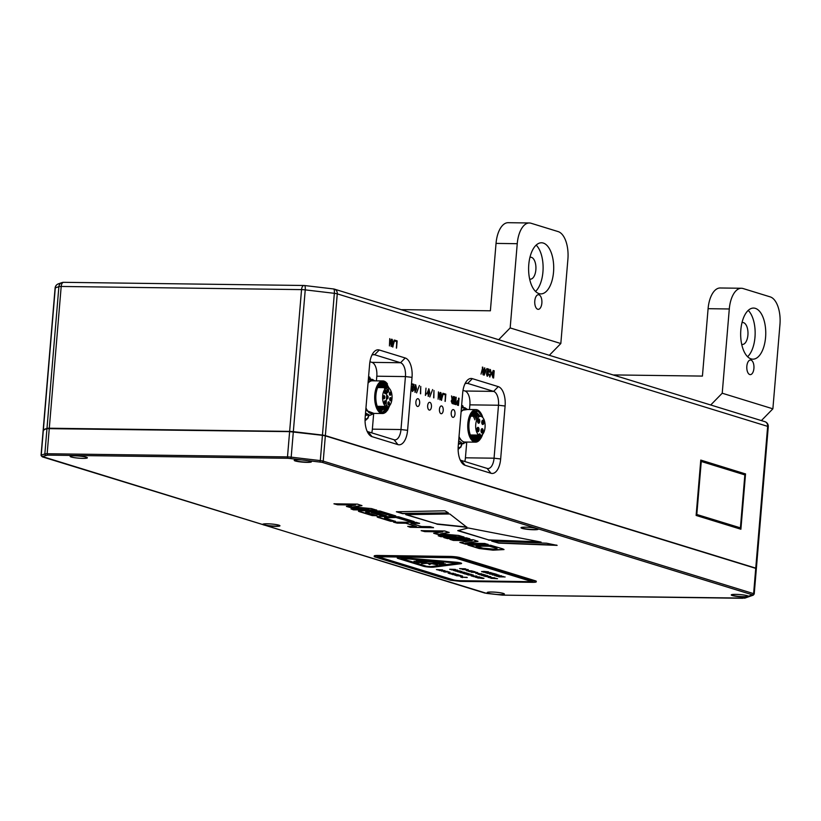 <?xml version="1.0" encoding="UTF-8"?>
<svg xmlns="http://www.w3.org/2000/svg" width="821" height="821" viewBox="0 0 821 821"><rect width="100%" height="100%" fill="white"/><g stroke="black" fill="none" stroke-linecap="round" stroke-linejoin="round"><path stroke-width="1.23" d="M488.362 593.203A8.518 1.057 -175.2 0 0 497.875 594.507A8.518 1.057 -175.2 0 0 504.279 594.014A8.518 1.057 -175.2 0 0 503.211 593.398A8.518 1.057 -175.2 0 0 493.698 592.105A8.518 1.057 -175.2 0 0 487.294 592.588A8.518 1.057 -175.2 0 0 488.362 593.203M458.159 447.209L459.606 447.661L460.725 446.768L461.854 443.966L458.508 442.755M463.968 408.263L463.044 406.744L461.566 406.292M71.335 456.999A8.518 1.057 -175.2 0 0 80.838 458.292A8.518 1.057 -175.2 0 0 87.242 457.81A8.518 1.057 -175.2 0 0 86.174 457.194A8.518 1.057 -175.2 0 0 76.661 455.891A8.518 1.057 -175.2 0 0 70.267 456.384A8.518 1.057 -175.2 0 0 71.335 456.999M482.03 420.916A1.457 0.718 -89.2 0 1 482.225 420.865A1.457 0.718 -89.2 0 1 482.327 420.886A1.457 0.718 -89.2 0 1 482.912 422.435A1.457 0.718 -89.2 0 1 482.184 423.79A1.457 0.718 -89.2 0 1 482.081 423.769A1.457 0.718 -89.2 0 1 481.999 423.739M477.155 428.141A1.457 0.718 -89.2 0 1 477.34 428.09A1.457 0.718 -89.2 0 1 477.442 428.11A1.457 0.718 -89.2 0 1 478.038 429.67A1.457 0.718 -89.2 0 1 477.299 431.015A1.457 0.718 -89.2 0 1 477.196 430.994A1.457 0.718 -89.2 0 1 477.114 430.963M477.873 419.634A1.457 0.718 -89.2 0 1 478.058 419.582A1.457 0.718 -89.2 0 1 478.161 419.603A1.457 0.718 -89.2 0 1 478.746 421.163A1.457 0.718 -89.2 0 1 478.017 422.507A1.457 0.718 -89.2 0 1 477.914 422.487A1.457 0.718 -89.2 0 1 477.832 422.456M481.322 429.424A1.457 0.718 -89.2 0 1 481.506 429.373A1.457 0.718 -89.2 0 1 481.609 429.393A1.457 0.718 -89.2 0 1 482.204 430.953A1.457 0.718 -89.2 0 1 481.465 432.298A1.457 0.718 -89.2 0 1 481.363 432.277A1.457 0.718 -89.2 0 1 481.28 432.246M470.341 434.976L478.848 435.089A9.616 4.721 -89.2 0 1 475.749 424.416A9.616 4.721 -89.2 0 1 480.521 416.329A9.616 4.721 -89.2 0 1 481.198 416.442A9.616 4.721 -89.2 0 1 485.098 426.592A9.616 4.721 -89.2 0 1 480.377 435.561L470.515 435.428M482.656 424.498A2.186 1.078 -89.2 0 1 482.204 424.139A2.186 1.078 -89.2 0 1 482.255 420.516A2.186 1.078 -89.2 0 1 483.015 420.167A2.186 1.078 -89.2 0 1 483.897 422.661A2.186 1.078 -89.2 0 1 482.656 424.498M477.781 431.723A2.186 1.078 -89.2 0 1 477.329 431.364A2.186 1.078 -89.2 0 1 477.381 427.741A2.186 1.078 -89.2 0 1 478.14 427.392A2.186 1.078 -89.2 0 1 479.023 429.886A2.186 1.078 -89.2 0 1 477.781 431.723M478.489 423.215A2.186 1.078 -89.2 0 1 478.048 422.856A2.186 1.078 -89.2 0 1 478.089 419.233A2.186 1.078 -89.2 0 1 478.859 418.884A2.186 1.078 -89.2 0 1 479.731 421.378A2.186 1.078 -89.2 0 1 478.489 423.215M481.937 433.006A2.186 1.078 -89.2 0 1 481.496 432.646A2.186 1.078 -89.2 0 1 481.537 429.024A2.186 1.078 -89.2 0 1 482.307 428.675A2.186 1.078 -89.2 0 1 483.179 431.169A2.186 1.078 -89.2 0 1 481.937 433.006M478.848 435.089A1.58 0.78 -89.2 0 1 479.618 433.878A1.58 0.78 -89.2 0 1 480.377 435.561M389.575 392.654A1.098 0.534 -89.2 0 1 389.729 392.602A1.098 0.534 -89.2 0 1 389.811 392.612A1.098 0.534 -89.2 0 1 390.252 393.782A1.098 0.534 -89.2 0 1 389.698 394.798A1.098 0.534 -89.2 0 1 389.626 394.778A1.098 0.534 -89.2 0 1 389.544 394.747M388.056 402.331A1.098 0.534 -89.2 0 1 388.22 402.29A1.098 0.534 -89.2 0 1 388.292 402.3A1.098 0.534 -89.2 0 1 388.744 403.47A1.098 0.534 -89.2 0 1 388.189 404.476A1.098 0.534 -89.2 0 1 388.117 404.466A1.098 0.534 -89.2 0 1 388.035 404.425M383.479 396.174A1.098 0.534 -89.2 0 1 383.633 396.122A1.098 0.534 -89.2 0 1 383.715 396.143A1.098 0.534 -89.2 0 1 384.156 397.302A1.098 0.534 -89.2 0 1 383.612 398.318A1.098 0.534 -89.2 0 1 383.53 398.308A1.098 0.534 -89.2 0 1 383.448 398.267M386.763 396.235A1.098 0.534 -89.2 0 1 386.917 396.194A1.098 0.534 -89.2 0 1 386.999 396.204A1.098 0.534 -89.2 0 1 387.44 397.374A1.098 0.534 -89.2 0 1 386.896 398.38A1.098 0.534 -89.2 0 1 386.814 398.37A1.098 0.534 -89.2 0 1 386.732 398.329M387.317 389.616A1.098 0.534 -89.2 0 1 387.481 389.575A1.098 0.534 -89.2 0 1 387.553 389.585A1.098 0.534 -89.2 0 1 387.994 390.755A1.098 0.534 -89.2 0 1 387.45 391.761A1.098 0.534 -89.2 0 1 387.368 391.75A1.098 0.534 -89.2 0 1 387.286 391.709M384.68 391.145A1.098 0.534 -89.2 0 1 384.844 391.094A1.098 0.534 -89.2 0 1 384.916 391.114A1.098 0.534 -89.2 0 1 385.367 392.274A1.098 0.534 -89.2 0 1 384.813 393.29A1.098 0.534 -89.2 0 1 384.731 393.28A1.098 0.534 -89.2 0 1 384.659 393.238M384.536 401.243A1.098 0.534 -89.2 0 1 384.69 401.202A1.098 0.534 -89.2 0 1 384.772 401.212A1.098 0.534 -89.2 0 1 385.213 402.382A1.098 0.534 -89.2 0 1 384.659 403.388A1.098 0.534 -89.2 0 1 384.587 403.378A1.098 0.534 -89.2 0 1 384.505 403.337M389.893 398.144A1.098 0.534 -89.2 0 1 390.057 398.103A1.098 0.534 -89.2 0 1 390.129 398.113A1.098 0.534 -89.2 0 1 390.57 399.283A1.098 0.534 -89.2 0 1 390.026 400.289A1.098 0.534 -89.2 0 1 389.944 400.279A1.098 0.534 -89.2 0 1 389.862 400.238M377.27 406.323L385.778 406.436A9.616 4.721 -89.2 0 1 382.689 395.763A9.616 4.721 -89.2 0 1 387.461 387.676A9.616 4.721 -89.2 0 1 388.128 387.789A9.616 4.721 -89.2 0 1 392.038 397.939A9.616 4.721 -89.2 0 1 387.307 406.908L377.444 406.775M390.006 395.27A1.58 0.78 -89.2 0 1 389.688 395.004A1.58 0.78 -89.2 0 1 389.718 392.387A1.58 0.78 -89.2 0 1 390.273 392.14A1.58 0.78 -89.2 0 1 390.909 393.936A1.58 0.78 -89.2 0 1 390.006 395.27M388.497 404.948A1.58 0.78 -89.2 0 1 388.179 404.691A1.58 0.78 -89.2 0 1 388.21 402.074A1.58 0.78 -89.2 0 1 388.764 401.828A1.58 0.78 -89.2 0 1 389.4 403.624A1.58 0.78 -89.2 0 1 388.497 404.948M383.91 398.79A1.58 0.78 -89.2 0 1 383.592 398.524A1.58 0.78 -89.2 0 1 383.623 395.917A1.58 0.78 -89.2 0 1 384.177 395.66A1.58 0.78 -89.2 0 1 384.813 397.467A1.58 0.78 -89.2 0 1 383.91 398.79M387.204 398.862A1.58 0.78 -89.2 0 1 386.876 398.596A1.58 0.78 -89.2 0 1 386.907 395.979A1.58 0.78 -89.2 0 1 387.461 395.732A1.58 0.78 -89.2 0 1 388.097 397.528A1.58 0.78 -89.2 0 1 387.204 398.862M387.758 392.243A1.58 0.78 -89.2 0 1 387.43 391.976A1.58 0.78 -89.2 0 1 387.471 389.359A1.58 0.78 -89.2 0 1 388.015 389.113A1.58 0.78 -89.2 0 1 388.651 390.909A1.58 0.78 -89.2 0 1 387.758 392.243M385.121 393.762A1.58 0.78 -89.2 0 1 384.792 393.505A1.58 0.78 -89.2 0 1 384.833 390.888A1.58 0.78 -89.2 0 1 385.377 390.632A1.58 0.78 -89.2 0 1 386.014 392.438A1.58 0.78 -89.2 0 1 385.121 393.762M384.967 403.87A1.58 0.78 -89.2 0 1 384.649 403.604A1.58 0.78 -89.2 0 1 384.68 400.987A1.58 0.78 -89.2 0 1 385.234 400.74A1.58 0.78 -89.2 0 1 385.87 402.536A1.58 0.78 -89.2 0 1 384.967 403.87M390.334 400.771A1.58 0.78 -89.2 0 1 390.006 400.504A1.58 0.78 -89.2 0 1 390.037 397.887A1.58 0.78 -89.2 0 1 390.591 397.641A1.58 0.78 -89.2 0 1 391.227 399.437A1.58 0.78 -89.2 0 1 390.334 400.771M385.778 406.436A1.58 0.78 -89.2 0 1 386.558 405.215A1.58 0.78 -89.2 0 1 387.307 406.908L381.129 410.921L378.543 408.961M431.938 561.872A7.307 0.903 4.8 0 1 434.986 562.354L434.976 562.375A7.307 0.903 4.8 0 1 435.017 562.385L443.556 562.765L436.823 562.939L445.536 563.924L436.772 563.411L443.289 564.715L434.853 563.658A7.307 0.903 4.8 0 1 434.812 563.658L437.429 564.94L431.569 563.617A7.307 0.903 4.8 0 1 431.507 563.617L429.506 564.54L427.803 563.298A7.307 0.903 4.8 0 1 427.741 563.288L421.666 563.606L424.56 562.785A7.307 0.903 4.8 0 1 424.519 562.785L424.519 562.754A7.307 0.903 4.8 0 1 423.41 562.477A7.307 0.903 4.8 0 1 422.723 562.2L422.712 562.231A7.307 0.903 4.8 0 1 422.702 562.221L422.702 562.19A7.307 0.903 4.8 0 1 422.497 561.954A7.307 0.903 4.8 0 1 422.712 561.759M424.519 562.785L415.99 562.406L422.712 562.231L414 561.246L422.764 561.759A7.307 0.903 4.8 0 1 422.784 561.749L422.784 561.728A7.307 0.903 4.8 0 1 424.549 561.492M422.784 561.749L416.247 560.456L424.693 561.513A7.307 0.903 4.8 0 1 424.734 561.513L424.734 561.482A7.307 0.903 4.8 0 1 427.833 561.523M424.734 561.513L422.117 560.23L427.977 561.554A7.307 0.903 4.8 0 1 428.028 561.554L430.03 560.63L431.743 561.872A7.307 0.903 4.8 0 1 431.795 561.882L437.88 561.564L434.976 562.375M428.08 561.533A7.307 0.903 4.8 0 1 431.702 561.841M435.161 562.395A7.307 0.903 4.8 0 1 436.136 562.642A7.307 0.903 4.8 0 1 436.823 562.919L443.217 562.754M422.497 561.933A7.307 0.903 -175.2 0 0 423.41 562.457A7.307 0.903 -175.2 0 0 431.518 563.565A7.307 0.903 -175.2 0 0 437.049 563.155A7.307 0.903 4.8 0 1 436.772 563.391A7.307 0.903 4.8 0 1 436.762 563.411L445.085 563.873M423.708 562.077L423.708 562.026A6.086 0.759 4.8 0 1 423.708 562.026A6.086 0.759 4.8 0 1 428.285 561.677A6.086 0.759 4.8 0 1 435.079 562.611A6.086 0.759 4.8 0 1 435.838 563.042A6.086 0.759 4.8 0 1 435.828 563.073L435.838 563.093A6.086 0.759 4.8 0 1 431.261 563.442A6.086 0.759 4.8 0 1 424.467 562.518A6.086 0.759 4.8 0 1 423.708 562.077A6.086 0.759 4.8 0 1 428.275 561.728A6.086 0.759 4.8 0 1 435.068 562.652A6.086 0.759 4.8 0 1 435.838 563.093M535.364 580.806L535.323 581.33A7.307 0.903 4.8 0 1 536.236 581.863L536.287 581.33A7.307 0.903 -175.2 0 0 535.364 580.806L459.976 557.592A7.307 0.903 -175.2 0 0 450.072 556.422L377.978 555.468A7.307 0.903 -175.2 0 0 374.232 555.95L374.191 556.474A7.307 0.903 4.8 0 1 377.937 556.002L377.978 555.468M535.323 581.33L459.924 558.116L459.976 557.592M536.236 581.863A7.307 0.903 4.8 0 1 532.501 582.335L460.396 581.391L450.503 580.221L375.105 557.007A7.307 0.903 4.8 0 1 374.191 556.474M450.072 556.422L450.031 556.946L377.937 556.002M450.031 556.946A7.307 0.903 4.8 0 1 459.924 558.116M377.496 556.864L377.486 556.915A7.307 0.903 4.8 0 1 377.496 556.864A7.307 0.903 4.8 0 1 381.231 556.392L449.087 557.285A7.307 0.903 4.8 0 1 458.99 558.454L532.029 580.94A7.307 0.903 4.8 0 1 532.942 581.473A7.307 0.903 4.8 0 1 532.932 581.494L532.932 581.514A7.307 0.903 4.8 0 1 529.196 581.997L461.34 581.104A7.307 0.903 4.8 0 1 451.437 579.934L378.399 557.438A7.307 0.903 4.8 0 1 377.486 556.915A7.307 0.903 4.8 0 1 381.231 556.443L381.231 556.392M532.029 580.94L532.018 580.991A7.307 0.903 4.8 0 1 532.932 581.514M532.018 580.991L458.99 558.454M449.087 557.285L449.087 557.336A7.307 0.903 4.8 0 1 458.98 558.506M449.087 557.336L381.231 556.443M528.016 581.637L460.16 580.693A4.864 0.605 -175.2 0 1 453.561 579.913L380.523 557.469A4.864 0.605 4.8 0 1 379.907 557.12A4.864 0.605 4.8 0 1 382.412 556.802L450.267 557.695A4.864 0.605 4.8 0 1 456.856 558.475L529.904 580.96A4.864 0.605 4.8 0 1 530.51 581.319A4.864 0.605 4.8 0 1 528.016 581.637L460.16 580.745A4.864 0.605 4.8 0 1 453.561 579.954L380.523 557.469M379.918 557.1A4.864 0.605 -175.2 0 0 380.523 557.418M528.016 581.586A4.864 0.605 -175.2 0 0 530.51 581.289M455.337 569.456L449.918 569.384L455.583 569.589M455.347 569.405L449.672 569.251M497.536 578.713L491.153 578.312L497.536 578.713M494.694 577.82L488.126 577.379L494.694 577.82M486.248 576.629L483.897 576.085L490.876 576.66L486.248 576.629M485.252 575.798L481.65 575.388L487.807 575.675M487.807 575.716L487.222 575.942M485.868 575.111L479.3 574.669L485.868 575.111M484.308 574.649L477.925 574.238L484.308 574.649M477.699 572.606L471.316 572.206L477.699 572.606M468.062 569.62L462.634 569.548L468.309 569.753M468.062 569.579L462.397 569.425M465.486 568.85L459.596 568.594L465.907 569.066M505.131 576.978L496.623 576.239L505.131 576.978M494.098 573.581L487.058 573.315L494.098 573.581M494.406 573.684L487.92 573.007M492.733 573.161L487.766 573.325M485.539 572.032L481.855 571.714L483.702 571.385L488.382 571.806L481.568 571.549M460.776 575.521L454.916 575.295L460.776 575.521M461.012 575.593L455.624 575.039M459.616 575.162L455.501 575.305M458.128 574.69L452.71 574.618L458.375 574.823M458.139 574.638L452.463 574.484M453.284 574.074L449.672 573.663L455.84 573.951M455.829 574.002L455.245 574.218M449.272 573.427L453.756 573.345L448.112 573.15M452.33 573.458L448.943 573.232M447.209 571.96L444.633 572.063M445.033 570.677L439.338 570.482L445.033 570.677M440.056 570L436.444 569.589L442.611 569.877M442.601 569.928L442.016 570.143M398 558.424A6.086 0.759 4.8 0 1 397.241 557.993A6.086 0.759 4.8 0 1 403.398 557.746L455.634 562.169A6.086 0.759 4.8 0 1 461.597 563.432A6.086 0.759 4.8 0 1 460.735 563.74L433.868 567.126A6.086 0.759 4.8 0 1 423.369 566.244L398 558.424L423.369 566.192A6.086 0.759 -175.2 0 0 433.878 567.085L433.868 567.126M446.019 571.406L442.283 570.913M441.667 571.17L442.273 570.954M443.689 571.406L444.797 571.016M447.096 571.293L446.193 571.416M462.51 576.055L456.322 575.716L462.521 576.014M466.892 577.379L460.745 577.06L467.262 577.543M491.132 572.648L485.734 572.884L486.915 572.668L483.251 572.124L491.132 572.648M497.198 574.536L489.532 574.053L495.063 573.879L497.198 574.536M499.014 575.1L492.179 574.874L499.014 575.1M501.508 575.849L495.001 575.757L501.805 576.003M501.508 575.798L494.704 575.603M473.286 571.252L466.195 570.626L473.286 571.252M474.682 571.662L469.253 571.59L474.918 571.796M474.682 571.611L469.007 571.457M480.203 573.807L476.457 573.315M475.852 573.571L476.457 573.356M477.873 573.807L478.971 573.407M481.27 573.694L480.367 573.807M457.513 570.143L451.324 569.795L457.523 570.092M455.891 571.036L453.541 570.482L460.509 571.067L455.891 571.036M459.308 571.549L455.696 571.149L461.864 571.437M461.854 571.478L461.269 571.744M464.327 572.227L457.759 571.785L464.327 572.227M467.18 573.12L460.797 572.719L467.18 573.12M468.699 573.581L462.993 573.397L468.699 573.581M471.593 574.474L464.491 573.858L471.593 574.474M473.009 574.895L467.549 574.813L473.235 575.018M471.582 575.018L468.196 574.792M473.522 576.465L471.141 575.901L476.837 576.096L472.126 576.034L473.522 576.465M479.762 576.978L473.194 576.537L479.762 576.978M482.666 577.881L475.503 577.245L482.666 577.881M483.969 578.292L477.771 577.943L483.98 578.241M496.264 578.497L497.372 578.661M495.863 578.374L495.34 578.169M496.264 578.446L491.553 578.384M494.55 577.779L490.188 577.963M490.414 577.604L488.536 577.461M491.174 577.84L490.424 577.553M484.072 576.085L486.083 576.578M484.883 576.209L488.372 576.558M487.366 576.239L490.712 576.619M483.23 575.829L485.262 575.747M484.339 575.542L482.05 575.459M485.734 575.059L481.373 575.254M481.599 574.885L479.721 574.741M482.358 575.121L481.609 574.844M483.035 574.423L484.144 574.597M482.635 574.3L482.112 574.095M483.035 574.372L478.325 574.31M476.416 572.391L477.535 572.555M476.026 572.268L475.503 572.052M476.426 572.34L471.716 572.278M464.06 569.199L460.181 568.779M465.486 568.799L464.06 569.148M504.966 576.937L498.778 576.855M500.02 576.773L503.376 576.445M501.734 576.404L497.105 576.332M488.403 573.109L487.766 573.274L488.403 573.109M487.069 573.263L487.92 572.966M482.563 571.673L487.684 571.744M487.069 572.093L488.382 571.755M456.024 575.121L455.501 575.254L456.024 575.121M454.916 575.254L455.634 574.998M451.252 574.105L453.284 574.023M452.361 573.817L450.072 573.735M449.036 573.438L451.745 573.52M452.71 573.581L453.767 573.294M449.959 572.196L447.219 571.909M446.46 571.796L448.594 571.775M445.434 571.775L443.453 571.703M446.367 571.868L445.444 571.734M444.869 570.626L439.738 570.554M438.024 570.031L440.056 569.948M439.584 569.887L436.844 569.671M397.241 557.962A6.086 0.759 -175.2 0 0 398 558.383M461.597 563.411A6.086 0.759 -175.2 0 1 460.745 563.699L433.878 567.085M444.91 571.252L444.151 571.478M447.096 571.242L446.419 571.488M444.14 571.231L444.797 570.964M461.823 576.27L459.288 576.014M458.795 575.86L456.722 575.788M462.48 577.604L460.909 577.071M461.802 577.225L466.903 577.327M490.999 572.606L485.734 572.832M486.001 572.391L483.754 572.227M486.915 572.668L486.011 572.34M495.658 574.279L497.033 574.484M495.186 574.125L494.529 573.879M495.668 574.228L490.014 574.156M498.85 575.049L492.662 574.967M473.122 571.2L467.991 571.129M469.027 571.077L471.808 570.79M470.454 570.759L466.595 570.708M479.095 573.653L478.335 573.879M481.28 573.643L480.603 573.879M478.325 573.633L478.971 573.366M456.825 570.359L454.29 570.102M453.797 569.948L451.724 569.877M453.705 570.482L455.727 570.985M454.526 570.616L458.015 570.954M457.01 570.646L460.355 571.016M457.276 571.58L459.308 571.508M458.385 571.293L456.096 571.221M464.193 572.186L459.832 572.37M460.817 572.237L458.18 571.857M465.897 572.904L467.016 573.068M465.507 572.781L464.984 572.565M465.907 572.853L461.197 572.791M468.534 573.54L463.393 573.469M471.428 574.423L466.287 574.361M467.334 574.3L470.105 574.023M468.76 573.982L464.891 573.93M468.288 574.987L470.997 575.069M471.962 575.131L473.019 574.844M468.524 574.987L467.56 574.762M471.316 575.901L473.358 576.414M472.126 576.034L476.683 576.044M479.628 576.937L475.267 577.122M475.492 576.753L473.614 576.609M476.252 576.989L475.492 576.711M482.502 577.84L477.37 577.768M478.212 577.553L481.188 577.43M479.628 577.399L475.852 577.307M480.767 577.748L476.57 577.522M483.282 578.497L480.747 578.251M480.244 578.097L478.171 578.015M450.421 569.312L454.834 569.487M450.503 569.343L454.752 569.405M491.091 577.635L493.298 577.758M484.924 575.5L486.822 575.87M482.276 574.926L484.472 575.039M463.147 569.476L467.58 569.63M463.229 569.507L467.477 569.569M464.717 568.737L460.581 568.727L465.158 568.922M453.213 574.546L457.656 574.69L453.295 574.628M453.305 574.577L457.543 574.638M452.946 573.828L454.844 574.146M439.717 569.753L441.616 570.072M400.884 558.27L457.964 563.083L430.748 566.634L426.551 566.285L400.874 558.29L457.964 563.124M459.38 575.87L461.423 576.198M486.812 572.432L489.46 572.576M495.597 575.675L500.933 575.86L495.699 575.767M495.71 575.716L500.8 575.788M469.756 571.508L474.199 571.662L469.838 571.601M469.848 571.549L474.097 571.601M454.382 569.959L456.425 570.287M458.97 571.303L460.868 571.621M460.735 572.042L462.931 572.155M476.17 576.794L478.366 576.906M480.839 578.097L482.881 578.425M454.865 569.456L450.503 569.394M467.58 569.671L463.229 569.558M460.581 568.727L464.707 568.779M422.21 560.25L424.734 561.482M416.575 560.497L422.784 561.728M414.461 561.277L422.702 562.19M416.329 562.395L424.519 562.754M427.741 563.288L427.741 563.268A7.307 0.903 4.8 0 1 424.56 562.765L424.56 562.785M421.768 563.575L427.741 563.268M431.507 563.617L431.507 563.586A7.307 0.903 4.8 0 1 427.803 563.278L429.506 564.54M429.516 564.509L431.507 563.586M434.812 563.658L434.812 563.637A7.307 0.903 4.8 0 1 431.569 563.596L437.336 564.899M436.772 563.391L436.772 563.411A7.307 0.903 4.8 0 1 434.853 563.637L442.96 564.653M434.986 562.354L437.778 561.564M748.372 596.169A8.518 1.057 4.8 0 1 741.774 596.6A8.518 1.057 4.8 0 1 732.476 595.307A8.518 1.057 4.8 0 1 731.419 594.743M541.86 303.123A7.307 3.582 90.8 0 0 538.422 294.729A7.307 3.582 90.8 0 0 534.789 300.948A7.307 3.582 90.8 0 0 538.227 309.332A7.307 3.582 90.8 0 0 541.86 303.123M553.528 272.141A25.564 12.551 90.8 0 0 541.491 242.78A25.564 12.551 90.8 0 0 528.786 264.526A25.564 12.551 90.8 0 0 540.823 293.897A25.564 12.551 90.8 0 0 553.528 272.141M535.549 291.424A25.564 12.551 90.8 0 0 542.927 272.008A25.564 12.551 90.8 0 0 536.164 245.099M529.935 257.342A10.95 5.378 -89.2 0 1 530.694 257.24A10.95 5.378 -89.2 0 1 535.856 269.832A10.95 5.378 -89.2 0 1 530.407 279.15A10.95 5.378 -89.2 0 1 529.658 279.027M498.675 339.699L510.169 327.928L560.825 343.527L549.331 355.298M405.451 311.005L405.564 309.691L490.383 310.8L496.038 243.406L517.24 243.693L510.169 327.928M405.564 309.691A24.343 3.027 -175.2 0 0 401.264 309.712M517.24 243.693A24.343 11.946 -89.2 0 1 529.34 222.973A24.343 11.946 -89.2 0 1 531.043 223.25L558.136 231.594A24.343 11.946 -89.2 0 1 567.896 259.282L560.825 343.527M529.34 222.973L508.137 222.696A24.343 11.946 90.8 0 0 496.038 243.406M441.657 405.995A3.9 1.909 -89.2 0 1 443.237 410.141A3.9 1.909 -89.2 0 1 441.277 413.733A3.9 1.909 -89.2 0 1 441.01 413.692A3.9 1.909 -89.2 0 1 439.43 409.535A3.9 1.909 -89.2 0 1 441.38 405.943A3.9 1.909 -89.2 0 1 441.657 405.995A3.9 1.909 90.8 0 0 441.38 405.943A3.9 1.909 90.8 0 0 439.43 409.535A3.9 1.909 90.8 0 0 441.01 413.692A3.9 1.909 90.8 0 0 441.277 413.733A3.9 1.909 90.8 0 0 443.237 410.141A3.9 1.909 90.8 0 0 441.657 405.995M538.114 529.001A8.518 1.057 4.8 0 1 531.515 529.422A8.518 1.057 4.8 0 1 522.218 528.139A8.518 1.057 4.8 0 1 521.161 527.575M279.838 525.604A8.518 1.057 4.8 0 1 273.239 526.025A8.518 1.057 4.8 0 1 263.941 524.742A8.518 1.057 4.8 0 1 262.874 524.178M311.313 461.607A8.518 1.057 4.8 0 1 304.714 462.028A8.518 1.057 4.8 0 1 295.416 460.745A8.518 1.057 4.8 0 1 294.359 460.181M418.094 398.739A3.9 1.909 -89.2 0 1 419.675 402.895A3.9 1.909 -89.2 0 1 417.715 406.477A3.9 1.909 -89.2 0 1 417.448 406.436A3.9 1.909 -89.2 0 1 415.867 402.28A3.9 1.909 -89.2 0 1 417.817 398.688A3.9 1.909 -89.2 0 1 418.094 398.739A3.9 1.909 90.8 0 0 417.817 398.688A3.9 1.909 90.8 0 0 415.867 402.28A3.9 1.909 90.8 0 0 417.448 406.436A3.9 1.909 90.8 0 0 417.715 406.477A3.9 1.909 90.8 0 0 419.675 402.895A3.9 1.909 90.8 0 0 418.094 398.739M453.438 409.617A3.9 1.909 -89.2 0 1 455.019 413.774A3.9 1.909 -89.2 0 1 453.059 417.366A3.9 1.909 -89.2 0 1 452.792 417.314A3.9 1.909 -89.2 0 1 451.211 413.168A3.9 1.909 -89.2 0 1 453.161 409.576A3.9 1.909 -89.2 0 1 453.438 409.617A3.9 1.909 90.8 0 0 453.161 409.576A3.9 1.909 90.8 0 0 451.211 413.168A3.9 1.909 90.8 0 0 452.792 417.314A3.9 1.909 90.8 0 0 453.059 417.366A3.9 1.909 90.8 0 0 455.019 413.774A3.9 1.909 90.8 0 0 453.438 409.617M429.876 402.362A3.9 1.909 -89.2 0 1 431.456 406.518A3.9 1.909 -89.2 0 1 429.496 410.11A3.9 1.909 -89.2 0 1 429.229 410.069A3.9 1.909 -89.2 0 1 427.649 405.913A3.9 1.909 -89.2 0 1 429.599 402.321A3.9 1.909 -89.2 0 1 429.876 402.362A3.9 1.909 90.8 0 0 429.599 402.321A3.9 1.909 90.8 0 0 427.649 405.913A3.9 1.909 90.8 0 0 429.229 410.069A3.9 1.909 90.8 0 0 429.496 410.11A3.9 1.909 90.8 0 0 431.456 406.518A3.9 1.909 90.8 0 0 429.876 402.362M485.806 370.62L484.369 373.606L484.647 370.271L485.806 370.62M416.052 388.713L415.149 391.381L414.749 388.312L415.631 385.603L416.052 388.713M415.087 391.381L414.749 388.312M414.533 388.312L415.631 385.603M493.195 377.055L492.22 373.853L493.667 371.441L493.195 377.055L492.22 373.853M492.005 373.853L493.442 371.369M393.002 345.384L392.849 342.696L393.557 342.911L392.756 345.374L392.849 342.696M458.036 404.507L456.938 402.731L458.272 401.715L458.036 404.507L456.938 402.731M452.792 402.885L451.694 401.253L452.997 400.391L452.792 402.885L451.694 401.253M441.698 398.647L441.544 395.958L442.242 396.174L441.441 398.637L441.544 395.958M429.28 392.787L428.377 395.455L427.977 392.387L428.86 389.667L429.28 392.787M428.316 395.455L427.977 392.387M427.762 392.387L428.86 389.667M696.813 514.428L701.267 461.474L744.852 474.897L740.409 527.852L696.608 514.428L701.267 461.474M484.369 373.606L484.647 370.271M464.809 461.525A12.171 5.973 90.8 0 0 465.425 457.81L466.708 442.581M469.479 409.515L469.879 404.856A12.171 5.973 90.8 0 0 464.994 391.012L463.003 390.396M371.739 432.872A12.171 5.973 90.8 0 0 372.365 429.157L373.647 413.897M376.418 380.862L376.808 376.203A12.171 5.973 90.8 0 0 371.923 362.359L369.932 361.743M456.722 402.731L457.584 401.572M451.488 401.253L452.207 400.217M696.608 514.428L740.409 527.852M432.534 389.79L429.814 396.974M438.763 394.018L439.994 399.765L440.6 392.551L439.687 397.641L438.445 391.884L438.116 399.191M440.118 392.459L439.789 399.704M438.445 391.945L439.687 397.641M443.689 393.567L445.639 394.162L445.033 401.325M455.717 399.889L455.593 404.579L456.209 397.272L454.926 402.423L454.598 396.769L453.531 403.942L454.639 399.56L454.567 404.26L455.717 399.889L454.813 404.332M455.788 397.2L455.84 404.65M454.588 396.83L454.967 402.434M454.598 399.55L453.777 404.014M395.004 340.305L396.943 340.9L396.348 348.063M390.067 340.756L391.299 346.503L391.904 339.289L390.991 344.379L389.759 338.621L389.421 345.928M391.422 339.206L391.094 346.441M389.749 338.683L390.991 344.379M490.158 369.512L491.112 373.36L489.562 376.911M489.357 372.303L490.353 370.333L490.825 373.298L489.839 376.11L488.967 373.935L489.942 376.942M488.957 373.996L489.798 376.11M484.452 367.89L484.503 369.542L486.094 370.035L483.969 375.125M483.815 369.337L484.154 375.187L486.299 370.035L484.708 369.553L484.842 367.941L484.318 369.429M420.752 386.496L420.424 393.741M415.416 384.782L416.339 388.867L414.872 392.181M482.358 367.11L482.994 374.735M482.409 368.886L483.21 374.807L482.789 367.182L481.024 374.13M460.181 459.893A12.171 5.973 90.8 0 0 461.238 460.427L487.151 468.411A12.171 5.973 90.8 0 0 488.002 468.545A12.171 5.973 90.8 0 0 494.057 458.19L498.501 405.235A12.171 5.973 90.8 0 0 493.626 391.391L467.703 383.407A12.171 5.973 90.8 0 0 466.851 383.274A12.171 5.973 90.8 0 0 464.922 383.889M367.11 431.241A12.171 5.973 90.8 0 0 368.167 431.774L394.09 439.758A12.171 5.973 90.8 0 0 394.942 439.892A12.171 5.973 90.8 0 0 400.987 429.537L405.43 376.582A12.171 5.973 90.8 0 0 400.556 362.738L374.633 354.754A12.171 5.973 90.8 0 0 373.791 354.621A12.171 5.973 90.8 0 0 371.862 355.236M413.312 389.729L412.327 391.443M412.009 383.848L413.887 384.433L412.46 390.611M419.315 385.716L416.596 392.91M425.432 395.435L426.468 393.413M425.996 388.159L425.391 395.363L426.694 393.208L425.925 394.049M488.115 374.489L487.12 376.203M486.802 368.608L488.69 369.193L487.264 375.361M493.113 370.528L493.996 370.784L493.4 377.947M394.193 340.048L392.849 347.067M392.222 339.442L392.602 341.864L393.721 342.141L392.818 341.864L392.212 339.381L392.633 347.006L394.696 340.151L393.721 342.141M458.241 405.389L458.57 398.144M458.344 400.915L457.738 400.73L456.466 402.588L457.369 405.122L458.446 405.451L459.052 398.236L458.344 400.915L457.41 400.699M453.069 399.591L451.55 395.917L452.063 399.417L451.222 401.11L452.166 403.522L453.202 403.84L453.808 396.615L452.853 399.591L451.56 395.989M453.325 396.533L452.997 403.768M442.878 393.31L441.544 400.33M440.908 392.705L441.298 395.117L442.416 395.404L441.503 395.127L440.908 392.643L441.329 400.268L443.391 393.413L442.888 393.259L442.416 395.404M433.981 390.57L433.642 397.816M428.644 388.846L429.557 392.941L428.1 396.256M740.686 529.165L745.324 473.871L700.765 460.15M43.277 429.947A4.864 0.605 4.8 0 1 43.195 429.824L55.099 288.058A4.864 4.864 0 0 1 58.322 283.881L58.322 283.881A4.864 4.659 70.4 0 0 55.284 287.914L58.886 286.632A4.864 4.659 -109.6 0 1 61.924 282.598L61.924 282.598A4.864 4.659 -109.6 0 1 63.371 282.342M429.763 396.882L432.626 389.575L429.763 396.882M443.699 393.505L443.627 394.306L445.31 394.819L445.239 401.387L445.844 394.162L443.699 393.505M395.004 340.243L394.942 341.043L396.615 341.557L396.553 348.125L397.159 340.9L395.004 340.243M489.778 376.911L491.327 373.36L490.414 369.532L489.09 372.159L490.353 370.333M420.763 386.445L420.629 393.803L420.763 386.445M415.077 392.181L416.545 388.867L415.703 384.792L414.256 388.159L415.252 392.212M472.352 378.655A17.036 8.364 90.8 0 0 466.41 381.365A17.036 8.364 90.8 0 0 462.685 392.961L458.241 445.916A17.036 8.364 90.8 0 0 461.587 462.459A17.036 8.364 90.8 0 0 465.076 465.302L490.989 473.276A17.036 8.364 90.8 0 0 500.656 458.97L505.1 406.015A17.036 8.364 90.8 0 0 498.265 386.629L472.352 378.655L467.703 383.407L466 383.386M379.281 350.003A17.036 8.364 90.8 0 0 373.339 352.712A17.036 8.364 90.8 0 0 369.624 364.308L365.171 417.253A17.036 8.364 90.8 0 0 368.526 433.806A17.036 8.364 90.8 0 0 372.005 436.649L397.928 444.623A17.036 8.364 90.8 0 0 407.585 430.317L412.029 377.362A17.036 8.364 90.8 0 0 405.205 357.977L379.281 350.003L374.633 354.754L372.929 354.734M412.532 391.443L413.733 389.862L412.563 390.622L414.102 384.433L412.009 383.787L411.947 384.546L413.435 385.008C411.598 387.307 411.29 389.452 412.532 391.443L412.635 391.453M416.534 392.807L419.398 385.501L416.534 392.807M487.335 376.203L488.526 374.622L487.366 375.382L488.895 369.193L486.812 368.547L486.75 369.306L488.238 369.768C486.391 372.057 486.094 374.212 487.335 376.203L487.428 376.213M493.298 370.569L491.717 373.699L492.908 377.793L493.606 378.009L494.211 370.784L493.226 370.517M433.981 390.509L433.857 397.877L433.981 390.509M428.305 396.256L429.773 392.941L428.931 388.867L427.484 392.233L428.48 396.286M333.706 288.992A4.864 4.197 107.1 0 1 334.455 289.146A4.864 4.197 107.1 0 1 337.267 293.856L767.656 426.366L755.751 568.132A4.864 0.605 4.8 0 1 756.367 568.481A4.864 0.605 4.8 0 1 756.254 568.594M745.324 473.871L700.775 460.088L696.126 515.444L740.891 529.237L745.54 473.871M63.956 282.373A4.864 2.391 90.8 0 0 63.617 282.321A4.864 2.391 90.8 0 0 61.195 286.457L301.543 289.618A4.864 2.391 -89.2 0 1 303.965 285.482A4.864 2.391 -89.2 0 1 304.304 285.534A4.864 1.283 96.8 0 1 304.468 285.513A4.864 1.283 96.8 0 1 305.238 289.875L334.352 293.323L322.448 435.089A4.864 0.605 4.8 0 1 325.362 435.612L337.267 293.856A4.864 0.605 4.8 0 0 334.352 293.323A4.864 1.283 -83.2 0 0 333.593 288.961A4.864 1.283 -83.2 0 0 333.429 288.982M289.639 431.384A4.864 0.605 4.8 0 1 293.333 431.641L305.238 289.875A4.864 0.605 4.8 0 0 301.543 289.618L289.639 431.384L49.291 428.223L61.195 286.457A4.864 0.605 4.8 0 0 58.886 286.632L46.982 428.398A4.864 0.605 4.8 0 1 49.291 428.223M43.195 429.824A4.864 0.605 4.8 0 1 43.38 429.681L55.284 287.914A4.864 0.605 4.8 0 0 55.099 288.058M755.751 568.132L325.362 435.612M322.448 435.089L293.333 431.641M46.982 428.398L43.38 429.681M753.914 368.403A7.307 3.582 90.8 0 0 750.476 360.019A7.307 3.582 90.8 0 0 746.843 366.228A7.307 3.582 90.8 0 0 750.281 374.622A7.307 3.582 90.8 0 0 753.914 368.403M765.572 337.431A25.564 12.551 90.8 0 0 753.545 308.07A25.564 12.551 90.8 0 0 740.84 329.816A25.564 12.551 90.8 0 0 752.867 359.177A25.564 12.551 90.8 0 0 765.572 337.431M747.603 356.714A25.564 12.551 90.8 0 0 754.971 337.298A25.564 12.551 90.8 0 0 748.208 310.389M741.989 322.632A10.95 5.378 -89.2 0 1 742.748 322.53A10.95 5.378 -89.2 0 1 747.91 335.112A10.95 5.378 -89.2 0 1 742.461 344.44A10.95 5.378 -89.2 0 1 741.702 344.317M710.719 404.989L722.223 393.218L772.879 408.817L761.385 420.588M617.495 376.285L617.608 374.971L702.427 376.09L708.092 308.696L729.294 308.973L722.223 393.218M617.608 374.971A24.343 3.027 -175.2 0 0 613.308 375.002M729.294 308.973A24.343 11.946 -89.2 0 1 741.394 288.263A24.343 11.946 -89.2 0 1 743.097 288.54L770.19 296.874A24.343 11.946 -89.2 0 1 779.95 324.572L772.879 408.817M741.394 288.263L720.191 287.986A24.343 11.946 90.8 0 0 708.092 308.696M365.088 418.556L366.546 419.008L367.664 418.115L368.824 415.221M370.897 379.61L369.973 378.091L368.506 377.639M307.003 462.367A8.641 1.078 -175.2 0 0 311.426 461.802A8.641 1.078 -175.2 0 0 298.639 459.791A8.641 1.078 -175.2 0 0 294.205 460.355A8.641 1.078 -175.2 0 0 307.003 462.367M533.804 529.761A8.641 1.078 -175.2 0 0 538.227 529.196A8.641 1.078 -175.2 0 0 525.44 527.185A8.641 1.078 -175.2 0 0 521.007 527.749A8.641 1.078 -175.2 0 0 533.804 529.761M744.062 596.939A8.641 1.078 -175.2 0 0 748.485 596.374A8.641 1.078 -175.2 0 0 735.698 594.363A8.641 1.078 -175.2 0 0 731.265 594.927A8.641 1.078 -175.2 0 0 744.062 596.939M499.968 594.589A8.641 1.078 -175.2 0 0 504.392 594.024A8.641 1.078 -175.2 0 0 491.605 592.013A8.641 1.078 -175.2 0 0 487.171 592.577A8.641 1.078 -175.2 0 0 499.968 594.589M275.528 526.364A8.641 1.078 -175.2 0 0 279.951 525.799A8.641 1.078 -175.2 0 0 267.164 523.788A8.641 1.078 -175.2 0 0 262.73 524.352A8.641 1.078 -175.2 0 0 275.528 526.364M82.931 458.385A8.641 1.078 -175.2 0 0 87.365 457.82A8.641 1.078 -175.2 0 0 74.567 455.809A8.641 1.078 -175.2 0 0 70.144 456.373A8.641 1.078 -175.2 0 0 82.931 458.385M497.074 548.551L489.48 546.263L476.149 546.088L482.974 548.192L494.037 549.177C496.992 549.167 497.762 548.9 496.315 548.366L497.074 548.561M43.174 430.06L41.05 455.337A4.864 0.605 4.8 0 1 41.235 455.193L43.359 429.917L43.78 430.42L43.359 429.917L46.971 428.634L289.618 431.63L322.427 435.325L320.303 460.602A4.864 0.605 4.8 0 1 323.217 461.125L325.342 435.859L322.427 435.325M325.342 435.859L755.731 568.368L753.616 593.645A4.864 0.605 4.8 0 1 754.222 593.994L756.346 568.717M476.149 546.088L489.501 546.027L496.336 548.13M466.913 527.061L436.515 523.87L406.487 514.623M458.056 530.51L488.557 539.9L539.972 541.86M492.61 541.142L498.696 542.876L556.628 545.113M468.463 544.99L479.177 548.284L493.082 549.937L503.971 549.454M448.348 512.838L444.91 510.816L396.379 511.76L402.567 513.669L448.112 512.889L402.588 513.423L396.861 511.668M384.526 517.63L396.687 517.446L409.063 521.253L413.651 521.407M377.188 516.778L390.611 521.017L395.199 521.171M371.944 512.55L381.447 515.475L386.024 515.619M365.735 511.852L377.978 511.688L390.673 515.598L395.25 515.742M358.5 511.021L372.211 515.352L376.798 515.506M351.224 508.887L354.374 509.697L376.541 509.985M353.338 506.988L361.958 505.654L357.494 504.125L333.931 503.807L337.585 504.771L355.514 505.028L346.421 506.434L350.105 507.45L368.742 509.123L350.947 508.887L353.482 509.831L376.798 510.231L371.513 508.589L353.071 506.906L361.784 505.438M334.455 503.725L337.605 504.525L355.534 504.792M346.708 506.27L368.783 509.112M465.415 543.215L478.007 541.378L473.245 539.756L449.929 539.356L453.336 540.413L472.126 540.68L459.842 542.424L465.733 544.22L488.167 544.518L484.759 543.471L465.271 543.184L477.822 541.172M450.206 539.366L453.356 540.167L472.147 540.444M460.047 542.394L465.743 543.984L487.91 544.272M444.325 537.55L447.486 538.36L469.653 538.648M438.455 535.744L441.606 536.554L463.773 536.842M440.569 533.845L449.19 532.511L444.725 530.982L421.163 530.664L424.816 531.628L442.591 531.864L433.662 533.291L437.347 534.307L455.901 535.949L438.178 535.744L440.713 536.688L464.039 537.088L458.744 535.456L440.569 533.845L449.015 532.295M421.686 530.582L424.837 531.392L442.745 531.885M433.95 533.127L437.367 534.061L455.973 535.733M407.986 526.364L411.147 527.164L433.303 527.462M410.952 523.295L419.603 523.408L416.196 522.361L393.526 522.156L397.19 523.121L405.841 523.234L416.37 526.477L407.719 526.364L410.233 527.308L433.55 527.708L430.142 526.651L421.481 526.538L410.952 523.295L419.357 523.162M394.039 522.074L397.2 522.874L405.861 522.987L416.37 526.477M436.946 524.188L466.892 527.298L449.785 513.967L405.728 514.644L436.967 523.952M466.143 527.092L466.892 527.298M488.536 540.136L541.09 542.076L468.216 527.975L457.759 530.664L488.557 539.9M546.56 543.204L491.697 541.111L498.675 543.122L557.131 545.37L546.56 543.204M502.719 548.838L490.619 545.277L467.949 545.072L479.156 548.531L493.062 550.173L504.012 549.577L502.719 548.838M396.666 517.692L409.915 521.602L414.153 521.561L398.678 516.799L380.39 516.471C377.167 516.481 376.336 516.768 377.906 517.353L390.591 521.253L395.455 521.407L384.505 517.877L396.687 517.446M377.106 516.891L377.927 517.107M384.505 517.877L385.47 517.302M371.42 512.55L381.426 515.711L386.291 515.865L376.531 512.704L371.667 512.55M377.958 511.924L391.514 515.937L395.763 515.906L379.969 511.042L361.743 510.713C358.479 510.713 357.638 511.011 359.239 511.606L372.19 515.588L377.065 515.742L365.714 512.088L377.978 511.688M358.418 511.134L359.259 511.36M365.714 512.088L366.607 511.534M443.812 537.56L447.466 538.597L469.899 538.894L466.492 537.847L444.058 537.55M480.172 416.329L476.488 412.183L471.983 413.969M481.742 435.109A14.788 7.256 -89.2 0 1 474.928 440.518A14.788 7.256 -89.2 0 1 471.911 438.055A14.788 7.256 -89.2 0 1 468.996 423.687A14.788 7.256 -89.2 0 1 472.229 413.62A14.788 7.256 -89.2 0 1 477.381 411.27A14.788 7.256 -89.2 0 1 481.978 416.832M471.777 437.87L474.651 440.159C477.073 440.826 479.197 439.471 481.024 436.095C479.043 439.307 476.796 440.508 474.271 439.687L471.582 437.572M479.669 435.551A13.567 6.66 -89.2 0 1 473.974 439.297A13.567 6.66 -89.2 0 1 471.552 437.511M475.575 412.45L479.105 416.319L475.575 412.45L473.82 412.409M478.458 435.541L474.23 439.368L478.458 435.541M472.68 438.907L473.563 439.286L478.735 436.793L479.495 435.551M474.928 419.849L472.198 413.712M471.634 438.907L474.723 435.489M476.416 419.408L472.947 412.984M473.06 439.019L476.313 435.51M477.996 419.367L473.645 412.501M473.748 439.338L477.904 435.53M478.561 416.309L474.107 412.296M472.198 416.226L471.449 414.821L472.198 416.226M473.204 412.789L475.923 416.278M475.277 435.499L472.68 438.619M472.465 413.435L474.333 416.257M473.686 435.469L471.911 437.921M471.706 414.389L472.742 416.237M472.096 435.448L471.192 436.885M473.984 412.429L477.514 416.298L473.85 412.388M476.868 435.52L473.45 439.091L476.868 435.52M467.17 409.269L464.737 407.668L461.423 407.975M462.346 407.565L461.474 407.442M459.739 443.935L458.426 443.761M458.426 443.699L460.807 443.853M458.518 442.601L460.643 443.761L463.773 443.638M467.365 442.067L462.428 443.473L458.682 440.651M458.877 438.342L463.619 442.067L461.381 440.354L459.001 436.926M480.203 439.194A16.287 7.994 -89.2 0 1 475.523 442.17L464.912 442.026A16.287 7.994 -89.2 0 1 463.783 441.852A16.287 7.994 -89.2 0 1 459.031 436.526M461.104 411.855A16.287 7.994 -89.2 0 1 465.343 409.463L475.944 409.607A16.287 7.994 -89.2 0 1 477.083 409.782A16.287 7.994 -89.2 0 1 480.552 412.706M463.619 442.067A16.553 8.128 90.8 0 0 463.752 442.119A16.553 8.128 90.8 0 0 466.369 442.047M459.001 436.864A16.553 8.128 90.8 0 0 459.421 437.767M466.8 409.484A16.553 8.128 90.8 0 0 461.135 411.506M461.433 407.873L463.403 407.473M461.217 410.428L467.508 409.494M471.09 436.69L471.736 435.448M472.352 416.226L471.593 414.584M471.88 437.891L473.327 435.469M473.943 416.247L472.444 413.445M473.327 438.106L474.918 435.489M475.533 416.268L473.984 413.384M474.918 438.127L476.508 435.51M477.124 416.288L475.575 413.404M475.277 439.379L478.099 435.53M478.715 416.309L475.77 412.019M482.635 434.33A15.794 7.758 -89.2 0 1 474.846 441.513C471.131 441.257 469.027 435.263 468.514 423.533C470.915 412.706 473.902 408.283 477.473 410.274A15.794 7.758 -89.2 0 1 482.851 417.632M378.789 385.501A13.567 6.66 -89.2 0 1 382.206 383.653A13.567 6.66 -89.2 0 1 383.161 383.807A13.567 6.66 -89.2 0 1 386.465 386.917L383.53 383.428L379.066 385.111M388.672 406.457A14.788 7.256 -89.2 0 1 381.857 411.865A14.788 7.256 -89.2 0 1 378.84 409.402A14.788 7.256 -89.2 0 1 375.936 395.034A14.788 7.256 -89.2 0 1 379.158 384.967A14.788 7.256 -89.2 0 1 384.32 382.617A14.788 7.256 -89.2 0 1 388.918 388.179M388.025 387.758L383.982 382.966L379.107 385.039M378.933 409.412L380.862 406.826M381.519 387.604L379.569 384.721M379.651 410.1L382.453 406.847M383.109 387.625L380.39 384.146M380.318 410.562L384.043 406.867M384.7 387.645L381.211 383.797M380.954 410.767L385.634 406.888M387.645 392.51L386.865 389.154L382.771 383.807M386.188 406.888L380.636 410.726L385.418 408.14L386.188 406.888M386.157 404.445L386.824 392.181L381.714 383.787L385.244 387.656L381.488 383.725M384.597 406.867L380.513 410.664L384.597 406.867M380.677 384.002L383.653 387.625L380.677 384.002M383.007 406.847L379.897 410.284L383.007 406.847M378.491 387.563L378.112 386.681M378.399 408.714L379.466 406.805M380.082 387.584L378.953 385.316M379.466 409.443L381.057 406.826M381.673 387.604L380.123 384.721M381.057 409.463L382.648 406.847M383.263 387.625L381.714 384.741M382.637 409.484L384.238 406.867M384.854 387.645L383.304 384.762M384.228 409.505L385.829 406.888M386.445 387.666L385.059 385.008M371.051 379.169L368.393 378.902M365.396 414.615L368.793 415.21M367.736 415.293L365.386 414.718M365.612 415.262L366.679 415.18M368.403 378.861L369.276 378.799M368.29 380.215L372.344 379.333L374.787 380.841M368.065 382.853A16.553 8.128 90.8 0 1 373.442 380.728A16.553 8.128 90.8 0 1 373.576 380.77L373.709 380.831M378.173 386.568L378.522 387.563M378.224 386.465A16.287 7.994 -89.2 0 1 378.645 387.563M387.143 410.541A16.287 7.994 -89.2 0 1 382.453 413.517L371.851 413.374A16.287 7.994 -89.2 0 1 370.712 413.199A16.287 7.994 -89.2 0 1 365.961 407.873M368.034 383.191A16.287 7.994 -89.2 0 1 372.282 380.811L382.884 380.954A16.287 7.994 -89.2 0 1 384.023 381.129L389.913 389.144M365.93 408.211A16.553 8.128 90.8 0 0 373.309 413.394M365.53 413.035L369.963 415.323L374.202 413.404M369.861 415.323L365.509 413.23M373.904 413.404L365.766 410.264M378.337 387.563L378.009 386.886L378.337 387.563M378.235 408.427L379.271 406.805L378.235 408.427M379.928 387.584L378.758 385.562L379.928 387.584M389.565 405.666L381.775 412.86A15.794 7.758 -89.2 0 1 375.443 394.88A15.794 7.758 -89.2 0 1 384.402 381.621L389.78 388.98M458.354 444.52A19.478 9.565 90.8 0 0 459.329 443.915M463.044 406.744A1.221 1.047 -72.9 0 0 462.079 405.523M460.725 446.768A1.221 0.657 21.9 0 1 460.797 447.209L458.118 448.882M459.606 447.661A1.221 1.047 107.1 0 1 458.446 448.851A3.653 1.796 90.8 0 0 458.703 448.892M500.656 458.97L494.057 458.19L465.425 457.81M505.1 406.015L498.501 405.235L469.879 404.856M498.265 386.629L493.626 391.391L464.994 391.012M407.585 430.317L400.987 429.537L372.365 429.157M412.029 377.362L405.43 376.582L376.808 376.203M405.205 357.977L400.556 362.738L371.923 362.359M756.367 568.481L768.271 426.715A4.864 0.605 4.8 0 0 767.656 426.366A4.864 4.197 -72.9 0 0 764.854 421.655L334.455 289.146A4.864 4.864 0 0 0 333.593 288.961L304.468 285.513A4.864 4.864 0 0 0 303.965 285.482L63.617 282.321A4.864 4.864 0 0 0 61.924 282.598L58.322 283.881M465.076 465.302L461.238 460.427M490.989 473.276L487.151 468.411M372.005 436.649L368.167 431.774M397.928 444.623L394.09 439.758M365.294 415.867A19.478 9.565 90.8 0 0 366.289 415.241M369.973 378.091A1.221 1.047 -72.9 0 0 369.019 376.87M367.664 418.115A1.221 0.657 21.9 0 1 367.736 418.556L365.058 420.229M366.546 419.008A1.221 1.047 107.1 0 1 365.376 420.198A3.653 1.796 90.8 0 0 365.632 420.239M46.971 428.634L44.847 453.91A4.864 0.605 4.8 0 1 47.156 453.736L49.27 428.459M289.618 431.63L287.494 456.897A4.864 0.605 4.8 0 1 291.188 457.153L293.313 431.877M45.914 455.255A1.221 1.16 70.4 0 1 44.847 453.91L41.235 455.193A1.221 1.16 70.4 0 0 42.302 456.527L47.639 455.121L287.986 458.282L322.058 462.315L752.447 594.825A1.221 1.047 -72.9 0 0 753.616 593.645L323.217 461.125A1.221 1.047 107.1 0 1 322.058 462.315M287.986 458.282A1.221 0.595 90.8 0 1 287.494 456.897L47.156 453.736A1.221 0.595 90.8 0 0 47.639 455.121M319.872 461.915L320.303 460.602L291.188 457.153L290.757 458.467M752.447 594.825L742.718 598.283L502.37 595.122L484.8 593.049L42.302 456.527M744.452 598.16A1.221 1.16 -109.6 0 0 744.955 598.099L753.278 595.143A1.221 1.16 -109.6 0 1 752.765 595.204M486.894 593.429L502.462 595.143L744.955 598.099M486.935 593.45L42.364 456.866A1.221 1.047 -72.9 0 0 42.62 456.907M482.769 434.165L475.523 442.17A16.287 7.994 -89.2 0 1 474.384 441.985A16.287 7.994 -89.2 0 1 467.775 424.621A16.287 7.994 -89.2 0 1 475.944 409.607L477.473 410.274M477.083 409.782L482.984 417.797M389.698 405.512L387.717 409.956L385.665 412.306L382.453 413.517A16.287 7.994 -89.2 0 1 381.313 413.332A16.287 7.994 -89.2 0 1 374.704 395.968A16.287 7.994 -89.2 0 1 382.884 380.954L384.402 381.621M384.228 381.201A16.287 7.994 -89.2 0 1 387.491 384.043M461.648 405.348L464.101 408.027M462.1 443.966L460.797 447.209M470.772 416.206L480.521 416.329M377.701 387.553L387.461 387.676M768.271 426.715A4.864 4.864 0 0 0 764.854 421.655M368.578 376.695L371.03 379.374M369.05 415.262L367.736 418.556M753.278 595.143L754.222 593.994M41.05 455.337L42.364 456.866"/></g></svg>
